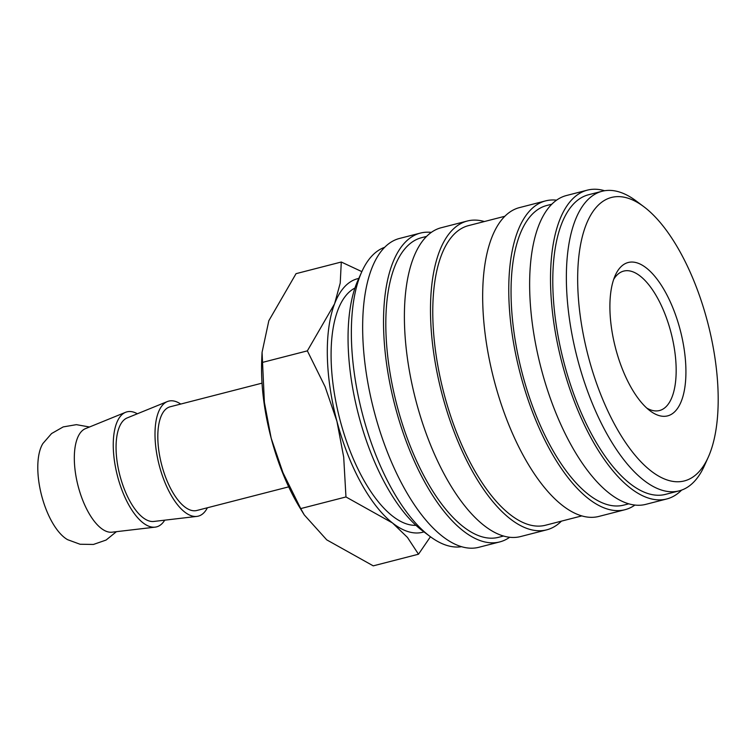 <?xml version="1.0" encoding="UTF-8"?>
<svg xmlns="http://www.w3.org/2000/svg" width="756" height="756" viewBox="0 0 756 756"><rect width="100%" height="100%" fill="white"/><g stroke="black" fill="none" stroke-linecap="round" stroke-linejoin="round"><path stroke-width="1.13" d="M461.614 546.683A154.678 65.574 -104.4 0 1 429.937 536.373A154.678 65.574 -104.4 0 1 362.115 412.691A154.678 65.574 -104.4 0 1 361.85 271.631A154.678 65.574 -104.4 0 1 384.624 247.316M429.937 536.373L422.406 530.712A146.343 62.049 -104.4 0 1 358.231 413.693A146.343 62.049 -104.4 0 1 357.985 280.221L361.85 271.631L341.287 262.02L340.238 283.056L334.577 303.808A130.882 55.49 -104.4 0 1 356.719 278.955A130.882 55.49 -104.4 0 1 358.788 278.444M509.705 537.251A159.431 67.596 -104.4 0 1 500.793 541.627A159.431 67.596 -104.4 0 1 499.782 541.91A159.431 67.596 -104.4 0 1 394.915 405.537A159.431 67.596 -104.4 0 1 419.344 233.368A159.431 67.596 -104.4 0 1 420.355 233.094A159.431 67.596 -104.4 0 1 431.298 232.385M499.782 541.91L478.907 547.278A159.431 67.596 -104.4 0 1 374.04 410.905A159.431 67.596 -104.4 0 1 398.469 238.735A159.431 67.596 -104.4 0 1 399.48 238.461L420.355 233.094M503.59 536.013L498.591 537.299A154.678 65.574 -104.4 0 1 396.862 404.999A154.678 65.574 -104.4 0 1 420.563 237.97A154.678 65.574 -104.4 0 1 421.546 237.696L426.535 236.42M561.434 521.139A159.431 67.596 -104.4 0 1 547.75 529.55A159.431 67.596 -104.4 0 1 546.739 529.833A159.431 67.596 -104.4 0 1 441.873 393.46A159.431 67.596 -104.4 0 1 466.31 221.291A159.431 67.596 -104.4 0 1 467.321 221.017A159.431 67.596 -104.4 0 1 484.379 221.536M546.739 529.833L520.648 536.543A159.431 67.596 -104.4 0 1 415.781 400.17A159.431 67.596 -104.4 0 1 440.219 228A159.431 67.596 -104.4 0 1 441.23 227.726L467.321 221.017M581.865 515.885L545.558 525.222A154.678 65.574 -104.4 0 1 443.819 392.922A154.678 65.574 -104.4 0 1 467.52 225.893A154.678 65.574 -104.4 0 1 468.503 225.619L504.81 216.282M634.936 505.046A159.431 67.596 -104.4 0 1 626.025 509.421A159.431 67.596 -104.4 0 1 625.014 509.705A159.431 67.596 -104.4 0 1 520.147 373.332A159.431 67.596 -104.4 0 1 544.575 201.162A159.431 67.596 -104.4 0 1 545.586 200.888A159.431 67.596 -104.4 0 1 556.539 200.17M625.014 509.705L598.922 516.414A159.431 67.596 -104.4 0 1 494.055 380.041A159.431 67.596 -104.4 0 1 518.484 207.872A159.431 67.596 -104.4 0 1 519.504 207.598L545.586 200.888M628.822 503.808L623.823 505.093A154.678 65.574 -104.4 0 1 522.094 372.793A154.678 65.574 -104.4 0 1 545.794 205.764A154.678 65.574 -104.4 0 1 546.777 205.49L551.776 204.205M681.61 490.105A159.431 67.596 -104.4 0 1 667.765 498.686A159.431 67.596 -104.4 0 1 666.754 498.969A159.431 67.596 -104.4 0 1 561.897 362.587A159.431 67.596 -104.4 0 1 586.325 190.427A159.431 67.596 -104.4 0 1 587.336 190.143A159.431 67.596 -104.4 0 1 604.62 190.739M666.754 498.969L645.889 504.337A159.431 67.596 -104.4 0 1 541.022 367.955A159.431 67.596 -104.4 0 1 565.45 195.795A159.431 67.596 -104.4 0 1 566.461 195.511L587.336 190.143M708.259 457.2L704.384 465.79A154.678 65.574 -104.4 0 1 680.116 490.597A154.678 65.574 -104.4 0 1 679.143 490.871A154.678 65.574 -104.4 0 1 577.404 358.561A154.678 65.574 -104.4 0 1 601.105 191.542A154.678 65.574 -104.4 0 1 602.088 191.268A154.678 65.574 -104.4 0 1 636.297 201.049L643.838 206.709A146.343 62.049 -104.4 0 1 708.013 323.738A146.343 62.049 -104.4 0 1 708.259 457.2A146.343 62.049 -104.4 0 1 685.295 480.665A146.343 62.049 -104.4 0 1 588.404 356.841A146.343 62.049 -104.4 0 1 610.536 197.713A146.343 62.049 -104.4 0 1 643.838 206.709M679.143 490.871L665.573 494.358A154.678 65.574 -104.4 0 1 563.834 362.048A154.678 65.574 -104.4 0 1 587.535 195.029A154.678 65.574 -104.4 0 1 588.518 194.755L602.088 191.268M288.697 486.855L196.844 510.48A53.544 22.699 -104.4 0 1 161.633 464.685A53.544 22.699 -104.4 0 1 169.835 406.87A53.544 22.699 -104.4 0 1 170.176 406.775L262.02 383.15M164.714 520.175A59.384 25.175 -104.4 0 1 156.936 526.771A59.384 25.175 -104.4 0 1 155.131 527.14L112.068 532.186A53.544 22.699 -104.4 0 1 78.246 486.552A53.544 22.699 -104.4 0 1 85.437 428.652L125.591 412.303A59.384 25.175 -104.4 0 1 126.592 411.954A59.384 25.175 -104.4 0 1 137.346 413.778M116.433 531.676L106.076 540.058L93.423 544.452L80.051 544.244L67.615 539.68A53.544 22.699 -104.4 0 1 41.722 495.945A53.544 22.699 -104.4 0 1 42.884 443.536L51.578 433.547L63.192 426.913L76.394 424.655L89.51 426.998M155.131 527.14A59.384 25.175 -104.4 0 1 117.378 475.628A59.384 25.175 -104.4 0 1 125.591 412.303M207.39 507.767A59.384 25.175 -104.4 0 1 198.677 516.036A59.384 25.175 -104.4 0 1 196.872 516.405A59.384 25.175 -104.4 0 1 159.129 464.893A59.384 25.175 -104.4 0 1 167.341 401.568A59.384 25.175 -104.4 0 1 168.342 401.219A59.384 25.175 -104.4 0 1 180.722 404.063M196.872 516.405L153.818 521.451A53.544 22.699 -104.4 0 1 119.779 475.014A53.544 22.699 -104.4 0 1 127.188 417.917L167.341 401.568M423.965 531.884A130.882 55.49 -104.4 0 1 423.577 532.007A130.882 55.49 -104.4 0 1 392.477 522.954L407.437 537.393L418.493 554.214L373.247 565.857L326.734 539.86L304.252 514.893L300.727 508.59L282.98 472.717L271.168 438.178A130.882 55.49 -104.4 0 1 261.746 359.412L262.067 352.315L268.834 320.714L296.05 273.663L341.287 262.02M415.951 525.325A123.03 52.155 -104.4 0 1 339.633 418.474A123.03 52.155 -104.4 0 1 354.933 288.064M613.683 279.389A71.981 30.514 -104.4 0 1 623.218 271.224A71.981 30.514 -104.4 0 1 623.672 271.102A71.981 30.514 -104.4 0 1 671.026 332.668A71.981 30.514 -104.4 0 1 659.988 410.404A71.981 30.514 -104.4 0 1 659.534 410.527A71.981 30.514 -104.4 0 1 646.786 408.089M668.143 415.734A79.182 33.566 -104.4 0 1 650.122 410.867A79.182 33.566 -104.4 0 1 615.403 347.552A79.182 33.566 -104.4 0 1 615.271 275.335A79.182 33.566 -104.4 0 1 627.697 262.644A79.182 33.566 -104.4 0 1 680.116 329.635A79.182 33.566 -104.4 0 1 668.143 415.734M304.252 514.893L299.905 507.786A130.882 55.49 -104.4 0 1 271.168 438.178L264.392 402.343L262.067 352.315M334.577 303.808L307.361 350.86L325.108 386.732L336.921 421.272A130.882 55.49 -104.4 0 1 334.577 303.808M336.921 421.272L343.696 457.106L345.964 496.957L392.477 522.954A130.882 55.49 -104.4 0 1 336.921 421.272M418.493 554.214L430.447 536.751M307.361 350.86L262.124 362.493M345.964 496.957L300.727 508.59"/></g></svg>
